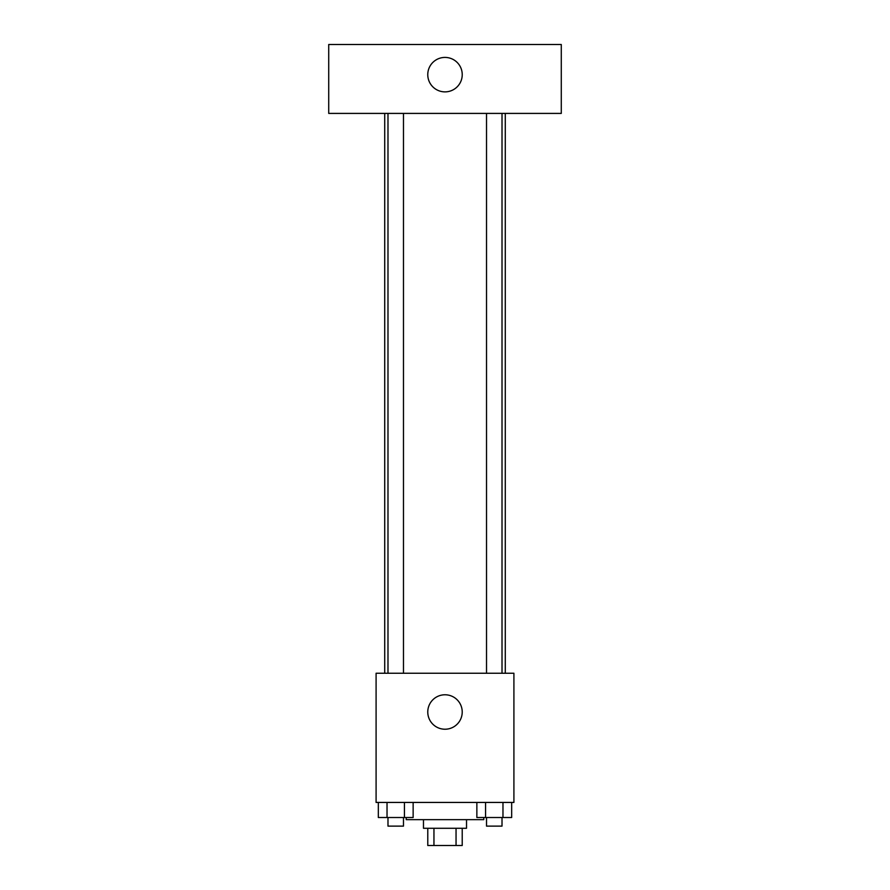 <?xml version="1.0" encoding="UTF-8"?>
<svg xmlns="http://www.w3.org/2000/svg" width="890" height="890" viewBox="0 0 890 890"><rect width="100%" height="100%" fill="white"/><g stroke="black" fill="none" stroke-linecap="round" stroke-linejoin="round"><path stroke-width="1.33" d="M456.047 828.279L456.047 845.5L427.779 845.5L427.779 828.279M456.047 845.5L462.222 845.5L462.222 828.279M466.527 819.657L466.527 828.279L423.473 828.279L423.473 819.657M433.953 828.279L433.953 845.5M406.241 817.51L406.241 819.657L483.76 819.657L483.76 817.51M513.908 802.435L376.092 802.435L376.092 673.24L513.908 673.24L513.908 802.435M462.222 712A17.222 17.222 0 0 1 436.389 726.919A17.222 17.222 0 0 1 436.389 697.081A17.222 17.222 0 0 1 462.222 712M505.286 113.408L505.286 673.24M486.519 673.24L486.519 113.408M403.482 113.408L403.482 673.24M561.279 113.408L328.722 113.408L328.722 44.5L561.279 44.5L561.279 113.408M445 57.416A17.222 17.222 0 0 1 459.919 83.26A17.222 17.222 0 0 1 430.081 83.26A17.222 17.222 0 0 1 445 57.416M511.672 802.435L511.672 817.51L476.862 817.51L476.862 802.435M502.972 802.435L502.972 817.51M485.562 802.435L485.562 817.51M502.016 817.51L502.016 826.12L486.519 826.12L486.519 817.51M413.138 802.435L413.138 817.51L378.328 817.51L378.328 802.435M404.438 802.435L404.438 817.51M387.028 802.435L387.028 817.51M403.482 817.51L403.482 826.12L387.984 826.12L387.984 817.51M384.714 113.408L384.714 673.24M502.016 673.24L502.016 113.408M387.984 113.408L387.984 673.24"/></g></svg>
